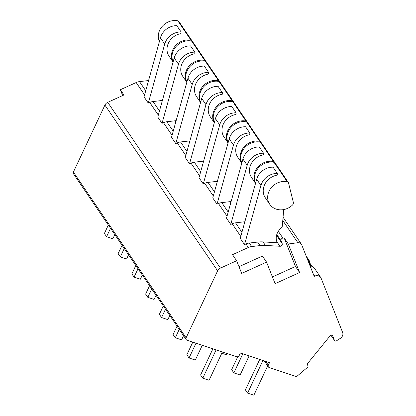 <?xml version="1.0" encoding="UTF-8"?>
<svg xmlns="http://www.w3.org/2000/svg" width="416" height="416" viewBox="0 0 416 416"><rect width="100%" height="100%" fill="white"/><g stroke="black" fill="none" stroke-linecap="round" stroke-linejoin="round"><path stroke-width="0.62" d="M122.668 95.55L120.354 89.721L123.926 94.978L107.723 102.336A5.138 4.519 145.8 0 0 104.92 105.071L73.393 172.068A2.054 1.81 145.8 0 0 73.486 173.82L186.191 339.586A2.054 1.81 145.8 0 0 187.049 340.226L236.558 356.704A2.054 1.81 145.8 0 0 239.195 355.508L240.375 352.997L269.5 362.69L268.315 365.201A2.054 1.81 145.8 0 0 269.266 367.593L295.412 376.298A2.054 1.81 145.8 0 0 297.471 375.851L307.414 367.427A1.544 1.357 145.8 0 0 307.902 365.778L307.19 363.984L330.153 335.79A1.544 1.357 -34.2 0 1 332.686 335.941L334.407 340.283A1.544 1.357 145.8 0 0 336.528 340.798L340.361 338.338A5.138 4.519 145.8 0 0 342.607 332.394L321.11 278.21A5.138 4.519 145.8 0 0 320.7 277.436A5.138 4.519 145.8 0 0 314.772 276.099L314.215 276.354L301.683 244.764A4.113 3.619 145.8 0 0 301.356 244.145A4.113 3.619 145.8 0 0 297.866 242.715L288.288 243.994L284.164 237.926L282.906 238.098A2.054 1.81 145.8 0 0 281.081 240.812L282.162 243.542L276.562 235.3M272.428 276.942L295.485 266.474L284.164 237.926M238.997 266.692L262.428 256.053L266.552 262.116L275.101 283.665L299.608 272.537L288.288 243.994M282.162 243.542A2.054 1.81 145.8 0 1 279.947 246.272L265.424 245.424A30.836 27.128 145.8 0 0 260.021 245.586L251.654 246.563A10.28 9.043 145.8 0 0 248.342 247.494L232.513 254.68L236.636 260.744L241.665 273.416L266.552 262.116M299.608 272.537L295.485 266.474M236.636 260.744L220.433 268.102A5.138 4.519 145.8 0 0 217.63 270.832L186.098 337.834A2.054 1.81 145.8 0 0 186.191 339.586M120.354 89.721L136.183 82.534A10.28 9.043 -34.2 0 1 139.5 81.604L147.862 80.631A30.836 27.128 -34.2 0 1 148.564 80.558M173.066 62.088L169.114 56.28A15.454 13.598 145.8 0 1 181.059 33.597L181.085 31.923L176.826 25.657A15.418 13.562 145.8 0 0 160.462 37.762L144.035 96.855L148.294 103.121L149.734 102.466L158.324 115.102M186.81 82.306L182.858 76.492A15.454 13.598 145.8 0 1 194.802 53.81L194.834 52.14L190.57 45.874A15.418 13.562 145.8 0 0 174.21 57.975L157.778 117.073L162.037 123.339L163.478 122.684L172.068 135.314M200.554 102.518L196.602 96.71A15.454 13.598 145.8 0 1 208.546 74.027L208.577 72.358L204.313 66.087A15.418 13.562 145.8 0 0 187.954 78.192L171.522 137.285L175.781 143.551L177.226 142.896L185.812 155.532M214.297 122.736L210.35 116.922A15.454 13.598 145.8 0 1 222.295 94.24L222.321 92.57L218.062 86.304A15.418 13.562 145.8 0 0 201.698 98.41L185.266 157.503L189.53 163.769L190.97 163.114L199.56 175.75M228.046 142.948L224.094 137.14A15.454 13.598 145.8 0 1 236.038 114.457L236.064 112.788L231.806 106.517A15.418 13.562 145.8 0 0 215.441 118.622L199.009 177.715L203.273 183.981L204.714 183.326L213.304 195.962M241.79 163.166L237.838 157.352A15.454 13.598 145.8 0 1 249.782 134.67L249.813 133L245.549 126.734A15.418 13.562 145.8 0 0 229.19 138.84L212.758 197.933L217.017 204.199L218.457 203.544L227.048 216.18M255.533 183.378L251.581 177.57A15.454 13.598 145.8 0 1 263.526 154.887L263.557 153.218L259.293 146.952A15.418 13.562 145.8 0 0 242.934 159.052L226.502 218.145L230.76 224.411L232.201 223.761L240.791 236.392M269.781 204.334A15.454 13.598 145.8 0 0 292.38 205.14A3.084 2.714 145.8 0 0 293.316 202.29L288.522 182.931A2.054 1.81 145.8 0 0 287.212 181.714A15.454 13.598 145.8 0 0 270.93 188.152A15.454 13.598 145.8 0 0 269.781 204.334L265.33 197.787A15.454 13.598 145.8 0 1 277.274 175.1L277.3 173.43L273.042 167.164A15.418 13.562 145.8 0 0 256.677 179.27L240.245 238.363L244.509 244.629L245.95 243.974L248.342 247.494M314.673 268.575L309.551 264.597M307.778 260.125L309.171 260.478L310.705 265.054A13.936 1.274 -114.4 0 1 309.483 261.357M308.37 261.628L309.124 262.09A12.948 1.186 -114.4 0 0 309.884 264.618M259.724 359.44L245.404 389.875L247.603 393.11L253.874 395.2L267.675 365.872M212.893 348.826L200.595 374.962L202.795 378.196L209.071 380.286L222.383 351.988M262.943 360.511L247.603 393.11M216.112 349.898L202.795 378.196M192.785 342.134L186.852 354.749L189.051 357.984L195.322 360.069L202.275 345.296M237.749 356.72L231.655 369.663L233.854 372.897L240.131 374.982L249.106 355.904M196.004 343.205L189.051 357.984M242.835 353.818L233.854 372.897M177.055 326.149L173.108 334.532L175.308 337.766L181.579 339.856L183.539 335.686M179.254 329.384L175.308 337.766M221.796 353.241L226.382 354.77L226.975 353.517M163.311 305.932L159.364 314.319L161.564 317.554L167.835 319.639L169.796 315.474M165.506 309.166L161.564 317.554M149.562 285.714L145.616 294.102L147.815 297.336L154.092 299.426L156.052 295.256M151.762 288.954L147.815 297.336M135.819 265.502L131.872 273.889L134.072 277.124L140.343 279.209L142.308 275.044M138.018 268.736L134.072 277.124M122.075 245.284L118.128 253.672L120.328 256.906L126.599 258.996L128.56 254.826M124.275 248.518L120.328 256.906M108.332 225.072L104.385 233.459L106.584 236.694L112.856 238.779L114.816 234.614M110.531 228.306L106.584 236.694M283.717 209.581L282.298 226.039A3.084 2.714 145.8 0 1 281.128 228.186A12.834 11.289 -34.2 0 0 277.285 242.741L263.032 241.909A30.836 27.128 145.8 0 0 257.629 242.07L249.267 243.043A10.28 9.043 145.8 0 0 245.95 243.974M244.863 221.754A30.836 27.128 145.8 0 0 243.88 221.853L235.518 222.83A10.28 9.043 145.8 0 0 232.201 223.761M231.119 201.542A30.836 27.128 145.8 0 0 230.136 201.64L221.775 202.613A10.28 9.043 145.8 0 0 218.457 203.544M217.376 181.324A30.836 27.128 145.8 0 0 216.393 181.423L208.031 182.4A10.28 9.043 145.8 0 0 204.714 183.326M203.627 161.106A30.836 27.128 145.8 0 0 202.649 161.21L194.288 162.183A10.28 9.043 145.8 0 0 190.97 163.114M189.883 140.894A30.836 27.128 145.8 0 0 188.9 140.993L180.539 141.97A10.28 9.043 145.8 0 0 177.226 142.896M176.14 120.676A30.836 27.128 145.8 0 0 175.157 120.775L166.795 121.753A10.28 9.043 145.8 0 0 163.478 122.684M162.396 100.464A30.836 27.128 145.8 0 0 161.413 100.563L153.052 101.54A10.28 9.043 145.8 0 0 149.734 102.466M263.557 153.218A15.418 13.562 145.8 0 0 247.192 165.318L230.76 224.411M274.758 162.64A2.054 1.81 145.8 0 0 274.55 162.193L261.352 142.787A2.054 1.81 145.8 0 0 260.27 142.09A15.454 13.598 145.8 0 0 244.717 147.649A15.454 13.598 145.8 0 0 241.847 162.947M274.55 162.193A2.054 1.81 145.8 0 0 273.468 161.496A15.454 13.598 145.8 0 0 257.509 167.528A15.454 13.598 145.8 0 0 255.549 183.336M288.293 182.411L275.096 163.004A2.054 1.81 145.8 0 0 274.014 162.308A15.454 13.598 145.8 0 0 258.461 167.866A15.454 13.598 145.8 0 0 255.596 183.165M277.3 173.43A15.418 13.562 145.8 0 0 260.936 185.536L244.509 244.629M249.813 133A15.418 13.562 145.8 0 0 233.449 145.106L217.017 204.199M261.014 142.428A2.054 1.81 145.8 0 0 260.801 141.981L247.608 122.574A2.054 1.81 145.8 0 0 246.527 121.878A15.454 13.598 145.8 0 0 230.968 127.436A15.454 13.598 145.8 0 0 228.103 142.735M260.801 141.981A2.054 1.81 145.8 0 0 259.719 141.284A15.454 13.598 145.8 0 0 243.766 147.311A15.454 13.598 145.8 0 0 241.8 163.119M236.064 112.788A15.418 13.562 145.8 0 0 219.705 124.888L203.273 183.981M247.27 122.21A2.054 1.81 145.8 0 0 247.057 121.763L233.865 102.357A2.054 1.81 145.8 0 0 232.783 101.66A15.454 13.598 145.8 0 0 217.225 107.219A15.454 13.598 145.8 0 0 214.36 122.517M247.057 121.763A2.054 1.81 145.8 0 0 245.976 121.066A15.454 13.598 145.8 0 0 230.022 127.098A15.454 13.598 145.8 0 0 228.056 142.906M222.321 92.57A15.418 13.562 145.8 0 0 205.962 104.676L189.53 163.769M233.527 101.998A2.054 1.81 145.8 0 0 233.314 101.551L220.116 82.144A2.054 1.81 145.8 0 0 219.034 81.448A15.454 13.598 145.8 0 0 203.481 87.006A15.454 13.598 145.8 0 0 200.616 102.305M233.314 101.551A2.054 1.81 145.8 0 0 232.232 100.854A15.454 13.598 145.8 0 0 216.273 106.881A15.454 13.598 145.8 0 0 214.313 122.689M208.577 72.358A15.418 13.562 145.8 0 0 192.213 84.458L175.781 143.551M219.778 81.78A2.054 1.81 145.8 0 0 219.57 81.333L206.372 61.927A2.054 1.81 145.8 0 0 205.291 61.23A15.454 13.598 145.8 0 0 189.738 66.789A15.454 13.598 145.8 0 0 186.872 82.087M219.57 81.333A2.054 1.81 145.8 0 0 218.488 80.636A15.454 13.598 145.8 0 0 202.53 86.668A15.454 13.598 145.8 0 0 200.569 102.476M194.834 52.14A15.418 13.562 145.8 0 0 178.469 64.246L162.037 123.339M206.034 61.568A2.054 1.81 145.8 0 0 205.826 61.121L192.629 41.714A2.054 1.81 145.8 0 0 191.547 41.018A15.454 13.598 145.8 0 0 175.994 46.576A15.454 13.598 145.8 0 0 173.124 61.875M205.826 61.121A2.054 1.81 145.8 0 0 204.74 60.424A15.454 13.598 145.8 0 0 188.786 66.451A15.454 13.598 145.8 0 0 186.82 82.259M181.085 31.923A15.418 13.562 145.8 0 0 164.726 44.028L148.294 103.121M192.291 41.35A2.054 1.81 145.8 0 0 192.078 40.903L178.885 21.497A2.054 1.81 145.8 0 0 177.804 20.8A15.454 13.598 145.8 0 0 162.245 26.359A15.454 13.598 145.8 0 0 159.38 41.657M192.078 40.903A2.054 1.81 145.8 0 0 190.996 40.206A15.454 13.598 145.8 0 0 175.042 46.238A15.454 13.598 145.8 0 0 173.077 62.046M282.906 238.098L278.309 231.338M282.776 220.516L297.866 242.715M107.723 102.336L220.433 268.102M144.581 94.884L136.183 82.534M104.92 105.071L217.63 270.832M73.393 172.068L186.098 337.834M265.767 361.447L268.315 365.201M332.389 335.509L332.686 335.941M330.975 335.234L334.407 340.283M313.191 273.77L314.772 276.099M309.468 261.196A1.03 0.936 167.4 0 1 309.124 262.09M281.081 240.812L276.791 234.499M279.947 246.272L276.843 241.706M263.032 241.909L265.424 245.424M243.88 221.853L244.561 222.851M230.136 201.64L230.812 202.634M216.393 181.423L217.069 182.421M202.649 161.21L203.325 162.204M188.9 140.993L189.582 141.991M175.157 120.775L175.833 121.774M161.413 100.563L162.089 101.556M148.346 81.344L147.862 80.631M257.629 242.07L260.021 245.586M273.468 161.496L260.27 142.09M242.934 159.052L247.192 165.318M235.518 222.83L241.94 232.268M221.775 202.613L228.197 212.056M208.031 182.4L214.448 191.838M194.288 162.183L200.704 171.626M180.539 141.97L186.961 151.408M166.795 121.753L173.217 131.196M153.052 101.54L159.468 110.978M145.725 90.766L139.5 81.604M249.267 243.043L251.654 246.563M287.212 181.714L274.014 162.308M256.677 179.27L260.936 185.536M259.719 141.284L246.527 121.878M229.19 138.84L233.449 145.106M245.976 121.066L232.783 101.66M215.441 118.622L219.705 124.888M232.232 100.854L219.034 81.448M201.698 98.41L205.962 104.676M218.488 80.636L205.291 61.23M187.954 78.192L192.213 84.458M204.74 60.424L191.547 41.018M174.21 57.975L178.469 64.246M190.996 40.206L177.804 20.8M160.462 37.762L164.726 44.028M264.342 360.974L268.408 366.954M330.944 335.244L334.532 340.517M306.16 256.048L309.171 260.484M309.483 264.43L312.338 266.131L314.636 268.518L320.7 277.436M283.057 217.235L301.356 244.145"/></g></svg>

